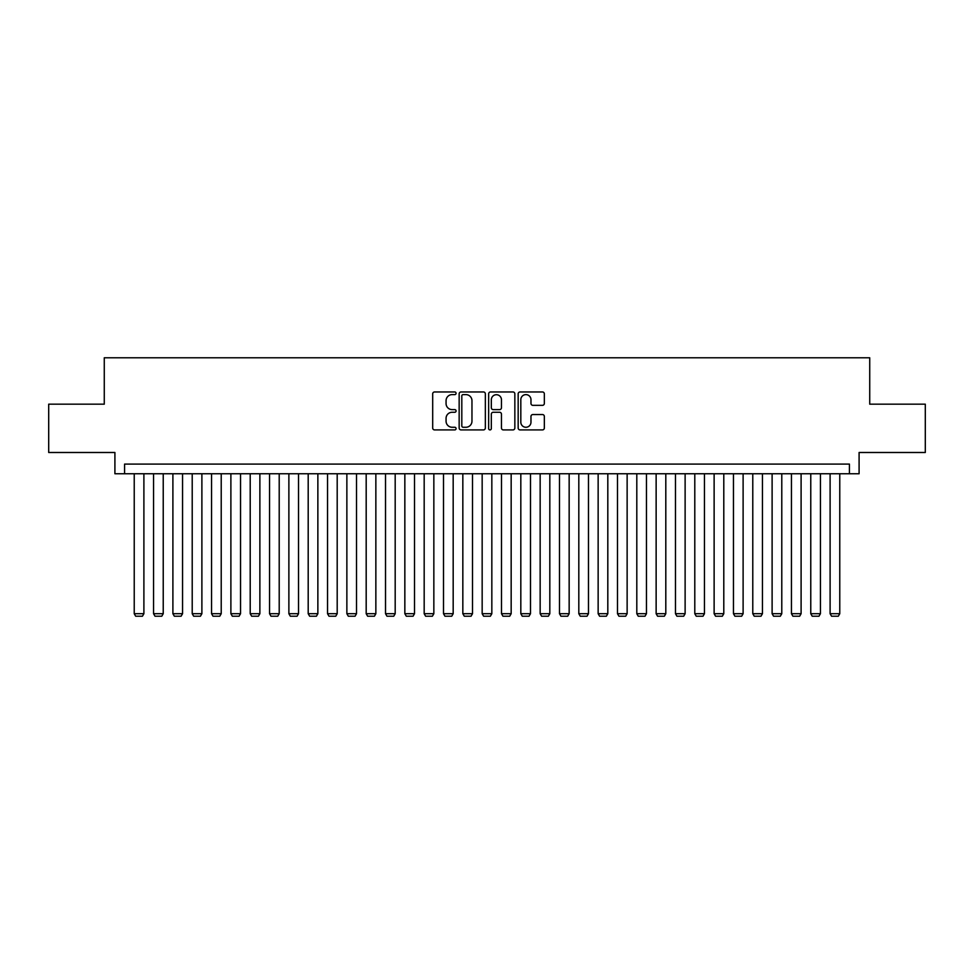 <?xml version="1.0" encoding="UTF-8"?>
<svg xmlns="http://www.w3.org/2000/svg" width="974" height="974" viewBox="0 0 974 974"><rect width="100%" height="100%" fill="white"/><g stroke="black" fill="none" stroke-linecap="round" stroke-linejoin="round"><path stroke-width="1.46" d="M456.076 393.289A1.327 1.327 0 0 0 454.748 391.962L434.587 391.962A1.899 1.899 0 0 0 432.687 393.861L432.687 428.012A1.899 1.899 0 0 0 434.587 429.911L454.748 429.911A1.327 1.327 0 0 0 456.076 428.584A1.327 1.327 0 0 0 454.748 427.257L452.131 427.257A6.075 6.075 0 0 1 446.068 421.182L446.068 418.333A6.075 6.075 0 0 1 452.131 412.27L454.748 412.27A1.327 1.327 0 0 0 456.076 410.943A1.327 1.327 0 0 0 454.748 409.616L452.131 409.616A6.075 6.075 0 0 1 446.068 403.54L446.068 400.691A6.075 6.075 0 0 1 452.131 394.616L454.748 394.616A1.327 1.327 0 0 0 456.076 393.289M542.445 405.342A1.899 1.899 0 0 0 544.344 403.443L544.344 393.861A1.899 1.899 0 0 0 542.445 391.962L520.055 391.962A1.899 1.899 0 0 0 518.168 393.861L518.168 428.012A1.899 1.899 0 0 0 520.055 429.911L542.445 429.911A1.899 1.899 0 0 0 544.344 428.012L544.344 416.446A1.899 1.899 0 0 0 542.445 414.547L532.863 414.547A1.899 1.899 0 0 0 530.976 416.446L530.976 422.18A5.077 5.077 0 0 1 525.899 427.257A5.077 5.077 0 0 1 520.822 422.18L520.822 399.693A5.077 5.077 0 0 1 525.899 394.616A5.077 5.077 0 0 1 530.976 399.693L530.976 403.443A1.899 1.899 0 0 0 532.863 405.342L542.445 405.342M849.425 473.754L859.092 473.754L859.092 452.496L925.3 452.496L925.3 404.173L869.733 404.173L869.733 357.787L104.267 357.787L104.267 404.173L48.7 404.173L48.7 452.496L114.908 452.496L114.908 473.754L849.425 473.754L849.425 464.099L124.575 464.099L124.575 473.754M485.344 393.861A1.899 1.899 0 0 0 483.445 391.962L461.055 391.962A1.899 1.899 0 0 0 459.156 393.861L459.156 428.012A1.899 1.899 0 0 0 461.055 429.911L483.445 429.911A1.899 1.899 0 0 0 485.344 428.012L485.344 393.861M490.555 391.962L512.945 391.962A1.899 1.899 0 0 1 514.844 393.861L514.844 428.012A1.899 1.899 0 0 1 512.945 429.911L503.363 429.911A1.899 1.899 0 0 1 501.464 428.012L501.464 414.169A1.899 1.899 0 0 0 499.565 412.27L493.209 412.27A1.899 1.899 0 0 0 491.322 414.169L491.322 428.584A1.327 1.327 0 0 1 489.983 429.911A1.327 1.327 0 0 1 488.656 428.584L488.656 393.861A1.899 1.899 0 0 1 490.555 391.962M463.137 394.616A1.327 1.327 0 0 0 461.81 395.943L461.81 425.93A1.327 1.327 0 0 0 463.137 427.257L465.889 427.257A6.075 6.075 0 0 0 471.964 421.182L471.964 400.691A6.075 6.075 0 0 0 465.889 394.616L463.137 394.616M501.464 399.79A5.077 5.077 0 0 0 496.387 394.714A5.077 5.077 0 0 0 491.322 399.79L491.322 407.716A1.899 1.899 0 0 0 493.209 409.616L499.565 409.616A1.899 1.899 0 0 0 501.464 407.716L501.464 399.79M143.896 473.754L143.896 613.705L134.229 613.705L134.229 473.754M143.896 613.705L142.447 616.213L135.678 616.213L134.229 613.705M163.23 473.754L163.23 613.705L153.563 613.705L153.563 473.754M163.23 613.705L161.781 616.213L155.012 616.213L153.563 613.705M182.552 473.754L182.552 613.705L172.897 613.705L172.897 473.754M182.552 613.705L181.103 616.213L174.346 616.213L172.897 613.705M201.886 473.754L201.886 613.705L192.219 613.705L192.219 473.754M201.886 613.705L200.437 616.213L193.668 616.213L192.219 613.705M221.22 473.754L221.22 613.705L211.553 613.705L211.553 473.754M221.22 613.705L219.771 616.213L213.002 616.213L211.553 613.705M240.541 473.754L240.541 613.705L230.887 613.705L230.887 473.754M240.541 613.705L239.093 616.213L232.336 616.213L230.887 613.705M259.875 473.754L259.875 613.705L250.208 613.705L250.208 473.754M259.875 613.705L258.427 616.213L251.657 616.213L250.208 613.705M279.209 473.754L279.209 613.705L269.542 613.705L269.542 473.754M279.209 613.705L277.76 616.213L270.991 616.213L269.542 613.705M298.531 473.754L298.531 613.705L288.876 613.705L288.876 473.754M298.531 613.705L297.082 616.213L290.325 616.213L288.876 613.705M317.865 473.754L317.865 613.705L308.198 613.705L308.198 473.754M317.865 613.705L316.416 616.213L309.647 616.213L308.198 613.705M337.199 473.754L337.199 613.705L327.532 613.705L327.532 473.754M337.199 613.705L335.75 616.213L328.981 616.213L327.532 613.705M356.521 473.754L356.521 613.705L346.866 613.705L346.866 473.754M356.521 613.705L355.072 616.213L348.315 616.213L346.866 613.705M375.854 473.754L375.854 613.705L366.187 613.705L366.187 473.754M375.854 613.705L374.406 616.213L367.636 616.213L366.187 613.705M395.188 473.754L395.188 613.705L385.521 613.705L385.521 473.754M395.188 613.705L393.739 616.213L386.97 616.213L385.521 613.705M414.51 473.754L414.51 613.705L404.843 613.705L404.843 473.754M414.51 613.705L413.061 616.213L406.304 616.213L404.843 613.705M433.844 473.754L433.844 613.705L424.177 613.705L424.177 473.754M433.844 613.705L432.395 616.213L425.626 616.213L424.177 613.705M453.178 473.754L453.178 613.705L443.511 613.705L443.511 473.754M453.178 613.705L451.729 616.213L444.96 616.213L443.511 613.705M472.5 473.754L472.5 613.705L462.833 613.705L462.833 473.754M472.5 613.705L471.051 616.213L464.294 616.213L462.833 613.705M491.833 473.754L491.833 613.705L482.167 613.705L482.167 473.754M491.833 613.705L490.385 616.213L483.615 616.213L482.167 613.705M511.167 473.754L511.167 613.705L501.5 613.705L501.5 473.754M511.167 613.705L509.706 616.213L502.949 616.213L501.5 613.705M530.489 473.754L530.489 613.705L520.822 613.705L520.822 473.754M530.489 613.705L529.04 616.213L522.271 616.213L520.822 613.705M549.823 473.754L549.823 613.705L540.156 613.705L540.156 473.754M549.823 613.705L548.374 616.213L541.605 616.213L540.156 613.705M569.157 473.754L569.157 613.705L559.49 613.705L559.49 473.754M569.157 613.705L567.696 616.213L560.939 616.213L559.49 613.705M588.479 473.754L588.479 613.705L578.812 613.705L578.812 473.754M588.479 613.705L587.03 616.213L580.261 616.213L578.812 613.705M607.813 473.754L607.813 613.705L598.146 613.705L598.146 473.754M607.813 613.705L606.364 616.213L599.594 616.213L598.146 613.705M627.134 473.754L627.134 613.705L617.479 613.705L617.479 473.754M627.134 613.705L625.685 616.213L618.928 616.213L617.479 613.705M646.468 473.754L646.468 613.705L636.801 613.705L636.801 473.754M646.468 613.705L645.019 616.213L638.25 616.213L636.801 613.705M665.802 473.754L665.802 613.705L656.135 613.705L656.135 473.754M665.802 613.705L664.353 616.213L657.584 616.213L656.135 613.705M685.124 473.754L685.124 613.705L675.469 613.705L675.469 473.754M685.124 613.705L683.675 616.213L676.918 616.213L675.469 613.705M704.458 473.754L704.458 613.705L694.791 613.705L694.791 473.754M704.458 613.705L703.009 616.213L696.24 616.213L694.791 613.705M723.792 473.754L723.792 613.705L714.125 613.705L714.125 473.754M723.792 613.705L722.343 616.213L715.573 616.213L714.125 613.705M743.113 473.754L743.113 613.705L733.459 613.705L733.459 473.754M743.113 613.705L741.664 616.213L734.907 616.213L733.459 613.705M762.447 473.754L762.447 613.705L752.78 613.705L752.78 473.754M762.447 613.705L760.998 616.213L754.229 616.213L752.78 613.705M781.781 473.754L781.781 613.705L772.114 613.705L772.114 473.754M781.781 613.705L780.332 616.213L773.563 616.213L772.114 613.705M801.103 473.754L801.103 613.705L791.448 613.705L791.448 473.754M801.103 613.705L799.654 616.213L792.897 616.213L791.448 613.705M820.437 473.754L820.437 613.705L810.77 613.705L810.77 473.754M820.437 613.705L818.988 616.213L812.219 616.213L810.77 613.705M839.771 473.754L839.771 613.705L830.104 613.705L830.104 473.754M839.771 613.705L838.322 616.213L831.553 616.213L830.104 613.705"/></g></svg>

